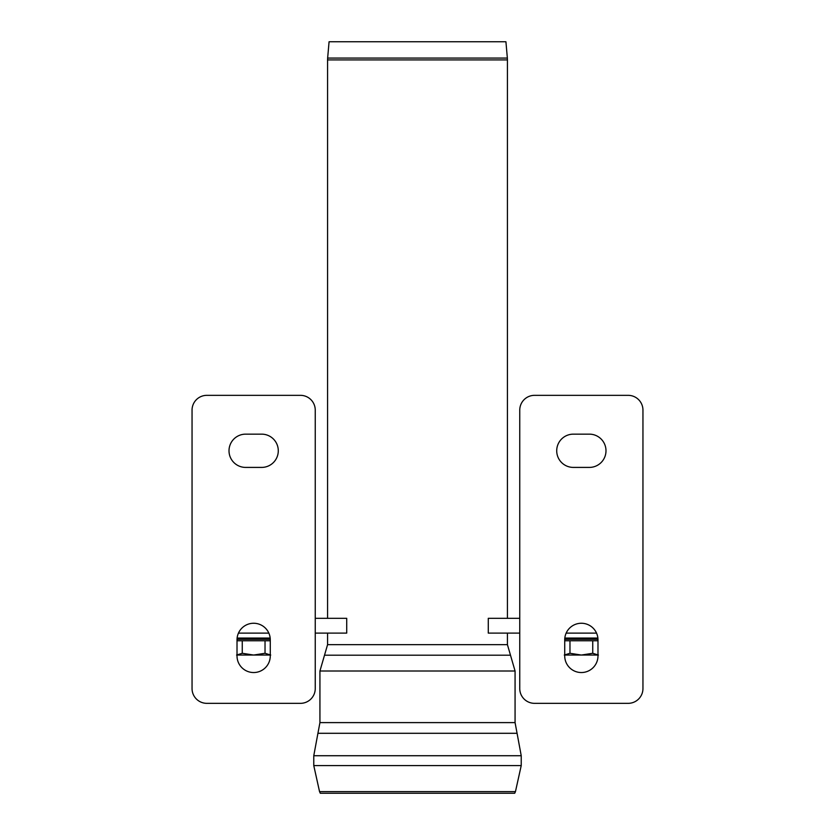 <?xml version="1.0" encoding="UTF-8"?>
<svg xmlns="http://www.w3.org/2000/svg" width="835" height="835" viewBox="0 0 835 835"><rect width="100%" height="100%" fill="white"/><g stroke="black" fill="none" stroke-linecap="round" stroke-linejoin="round"><path stroke-width="1.25" d="M261.658 434.148A16.627 16.627 0 0 1 278.285 450.785A16.627 16.627 0 0 1 261.658 467.412L245.636 467.412A16.627 16.627 0 0 1 229.009 450.785A16.627 16.627 0 0 1 245.636 434.148L261.658 434.148M237.015 639.892A16.627 16.627 0 0 1 253.652 623.254A16.627 16.627 0 0 1 270.279 639.892L270.279 655.903A16.627 16.627 0 0 1 253.652 672.54A16.627 16.627 0 0 1 237.015 655.903L237.015 639.892M315.244 688.551A14.779 14.779 0 0 1 300.464 703.341L206.829 703.341A14.779 14.779 0 0 1 192.05 688.551L192.05 410.131A14.779 14.779 0 0 1 206.829 395.341L300.464 395.341A14.779 14.779 0 0 1 315.244 410.131L315.244 688.551M237.025 639.276L270.269 639.276M270.175 638.044L237.119 638.044M238.455 633.118L268.839 633.118M573.342 434.148A16.627 16.627 0 0 0 556.715 450.785A16.627 16.627 0 0 0 573.342 467.412L589.364 467.412A16.627 16.627 0 0 0 605.991 450.785A16.627 16.627 0 0 0 589.364 434.148L573.342 434.148M597.985 639.892A16.627 16.627 0 0 0 581.348 623.254A16.627 16.627 0 0 0 564.721 639.892L564.721 655.903A16.627 16.627 0 0 0 581.348 672.54A16.627 16.627 0 0 0 597.985 655.903L597.985 639.892M519.756 688.551A14.779 14.779 0 0 0 534.536 703.341L628.171 703.341A14.779 14.779 0 0 0 642.95 688.551L642.95 410.131A14.779 14.779 0 0 0 628.171 395.341L534.536 395.341A14.779 14.779 0 0 0 519.756 410.131L519.756 688.551M597.975 639.276L564.731 639.276M564.825 638.044L597.881 638.044M596.545 633.118L566.161 633.118M519.756 618.317L488.277 618.317L488.277 633.107L519.756 633.107M566.172 633.107L596.534 633.107M315.244 618.317L346.723 618.317L346.723 633.107L315.244 633.107M268.828 633.107L238.466 633.107M327.644 58.074L329.073 41.75L505.927 41.75L507.356 58.074L327.644 58.074L327.57 59.922L507.43 59.922L507.356 58.074M507.43 633.107L507.43 644.662L327.57 644.662L327.57 633.107M327.57 618.317L327.57 59.922M514.704 793.25L320.296 793.25L319.544 791.622L515.456 791.622L514.704 793.25M313.772 765.591L313.772 755.717L521.228 755.717L521.228 765.591L313.772 765.591L319.544 791.622M319.93 722.609L317.926 733.297L517.074 733.297L515.07 722.609L319.93 722.609L319.93 671.006L324.512 655.204L510.488 655.204L507.43 644.662M236.576 655.047L242.265 653.283L242.265 640.758L237.015 640.758M270.279 640.758L242.265 640.758M237.015 655.047L253.652 655.047L265.029 653.283L270.717 655.047M265.029 653.283L265.029 640.758M242.265 653.283L253.652 655.047L270.279 655.047M564.283 655.047L569.971 653.283L569.971 640.758L564.721 640.758M597.985 640.758L569.971 640.758M564.721 655.047L581.348 655.047L592.735 653.283L598.424 655.047M592.735 653.283L592.735 640.758M569.971 653.283L581.348 655.047L597.985 655.047M515.07 722.609L515.07 671.006L319.93 671.006M507.43 59.922L507.43 618.317M521.228 765.591L515.456 791.622M317.926 733.297L313.772 755.717M517.074 733.297L521.228 755.717M515.07 671.006L510.488 655.204M327.57 644.662L324.512 655.204"/></g></svg>
